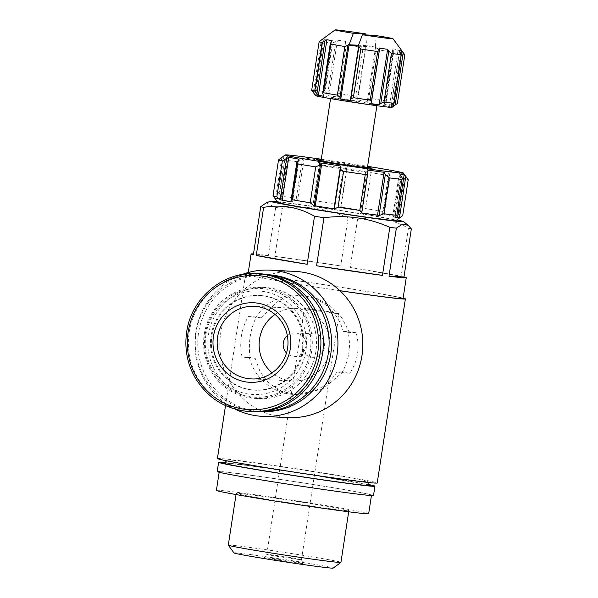 <?xml version="1.0" encoding="UTF-8"?>
<svg xmlns="http://www.w3.org/2000/svg" width="598" height="598" viewBox="0 0 598 598"><rect width="100%" height="100%" fill="white"/><g stroke="black" fill="none" stroke-linecap="round" stroke-linejoin="round"><path stroke-width="0.45" stroke-dasharray="2.99 2.24" d="M302.334 343.82C303.53 337.436 307.178 334.118 313.27 333.863C328.721 333.998 328.138 358.695 312.111 357.26C304.845 355.967 301.586 351.489 302.334 343.82M287.376 335.59A11.713 11.444 92.8 0 1 306.019 345.233A11.713 11.444 92.8 0 1 286.517 352.977M365.841 34.923L366.469 44.469A39.827 0.897 -171.3 0 0 366.193 44.424L365.64 46.024L363.143 47.429A43.34 0.972 -171.3 0 0 346.264 44.917L345.016 43.34L337.167 96.936A39.827 0.897 8.7 0 0 328.893 95.792L327.726 93.864L325.08 91.636L332.518 43.019L335.717 41.666L337.399 40.223A39.827 0.897 -171.3 0 1 345.666 41.367L337.123 95.164L338.827 93.535A43.34 0.972 -171.3 0 1 355.705 96.054L363.143 47.429M311.693 90.298A43.34 0.972 -171.3 0 1 311.708 90.276L319.145 41.658L323.309 38.683A39.827 0.897 -171.3 0 1 325.432 38.788L322.681 41.83A43.34 0.972 -171.3 0 1 332.518 43.019M311.708 90.276L314.802 94.252A39.827 0.897 8.7 0 1 316.933 94.357L315.019 90.627L322.681 41.83L315.243 90.455A43.34 0.972 -171.3 0 1 325.08 91.636M217.418 458.546A80.827 1.816 -171.3 0 1 314.653 471.628A80.827 1.816 -171.3 0 1 377.211 482.997M339.97 290.725A80.827 1.816 -171.3 0 1 245.584 274.482A80.827 1.816 -171.3 0 1 342.818 287.571A80.827 1.816 -171.3 0 1 403.127 298.148M255.219 358.374L260.257 372.225L269.182 383.512L281.695 391.331L296.69 394.59L322.711 389.089L342.781 372.21A80.827 1.816 8.7 0 0 349.942 373.234C357.993 360.579 360.056 347.072 356.139 332.72A80.827 1.816 -171.3 0 1 348.978 331.696L341.832 317.74L330.791 306.363L316.85 298.469L301.616 295.188L289.14 296.369L277.906 300.794L261.423 317.859A80.827 1.816 -171.3 0 1 256.31 316.94C250.218 329.692 248.155 343.2 250.114 357.454A80.827 1.816 8.7 0 0 255.219 358.374L242.078 357.058L250.114 357.454M261.423 317.859L248.275 316.544A55.644 54.343 -87.2 0 0 242.078 357.058M248.275 316.544L256.31 316.94M342.781 372.21L337.025 371.926L341.906 372.838A55.644 54.343 -87.2 0 0 348.111 332.316L356.139 332.72M341.906 372.838L349.942 373.234M348.111 332.316L343.23 331.412L348.978 331.696M358.366 46.21L375.335 47.055L375.507 45.897A39.827 0.897 -171.3 0 1 375.761 45.941L376.508 47.743L379.05 49.948A43.34 0.972 -171.3 0 1 393.088 52.318L393.805 51.832L392.834 48.827A39.827 0.897 -171.3 0 1 398.096 49.821L401.834 53.97A43.34 0.972 -171.3 0 1 404.809 54.769M375.507 45.897L374.819 35.364M355.705 96.054L357.649 98.222L357.694 99.993A39.827 0.897 8.7 0 1 367.262 101.503L368.518 99.941L371.612 98.565A43.34 0.972 -171.3 0 1 385.643 100.935L393.088 52.318M385.643 100.935L386.173 101.69L384.327 104.388A39.827 0.897 8.7 0 1 389.59 105.383L394.396 102.594A43.34 0.972 -171.3 0 1 397.378 103.409M315.617 95.658A38.653 0.867 -171.3 0 1 362.119 101.899A38.653 0.867 -171.3 0 1 392.026 107.348M273.039 195.763L275.073 198.364A63.253 1.42 8.7 0 1 279.647 198.596L279.236 196.069L278.862 196.368L284.723 160.182A65.601 1.473 -171.3 0 1 297.37 161.699L291.876 197.587L295.554 200.502A63.253 1.42 8.7 0 1 313.322 202.961L315.976 200.921A65.601 1.473 -171.3 0 1 337.661 204.15L340.621 207.028A63.253 1.42 8.7 0 1 361.177 210.279L365.55 208.56A65.601 1.473 -171.3 0 1 383.58 211.602L384.439 212.813L383.879 214.114A63.253 1.42 8.7 0 1 395.181 216.252L398.911 214.503A65.601 1.473 -171.3 0 1 402.723 215.586M279.161 159.382L283.975 155.884A60.914 1.368 -171.3 0 1 288.131 156.085L286.3 157.67C284.693 159.038 284.17 159.875 284.723 160.182L279.236 196.069A65.601 1.473 -171.3 0 1 291.876 197.587M313.337 202.849L319.646 161.991C319.115 163.508 319.721 164.525 321.462 165.033A65.601 1.473 -171.3 0 1 343.155 168.262L337.661 204.15M343.155 168.262C345.188 168.315 346.474 167.582 347.012 166.065L347.625 164.315A60.914 1.368 -171.3 0 1 357.148 165.803A60.914 1.368 -171.3 0 1 366.335 167.276L367.135 169.249L371.037 172.673A65.601 1.473 -171.3 0 1 389.074 175.722L383.58 211.602M389.074 175.722L390.232 174.93L389.089 171.118A60.914 1.368 -171.3 0 1 399.382 173.069L404.405 178.615A65.601 1.473 -171.3 0 1 408.202 179.677M266.132 202.924L275.693 207.461A78.488 1.764 -171.3 0 1 282.234 208.298C305.002 205.323 326.957 208.523 348.103 217.896A78.488 1.764 -171.3 0 1 352.857 218.644A78.488 1.764 -171.3 0 1 357.544 219.391C375.35 216.162 392.31 219.115 408.434 228.242A78.488 1.764 -171.3 0 1 411.334 228.899M277.367 201.661A67.357 1.51 -171.3 0 1 351.445 212.178A67.357 1.51 -171.3 0 1 396.825 219.944M339.903 290.665A78.488 1.764 -171.3 0 1 247.901 274.833A78.488 1.764 -171.3 0 1 342.318 287.541A78.488 1.764 -171.3 0 1 403.059 298.581M357.544 219.391L350.196 267.448A78.488 1.764 8.7 0 1 401.079 276.306L350.196 267.448M408.434 228.242L401.079 276.306M275.693 207.461L268.338 255.525A78.488 1.764 8.7 0 0 253.485 253.933M282.234 208.298L274.878 256.363A78.488 1.764 8.7 0 1 340.748 265.953L274.878 256.363M348.103 217.896L340.748 265.953M358.852 101.735A23.427 0.523 -171.3 0 1 376.987 105.031A23.427 0.523 -171.3 0 1 353.747 102.004A23.427 0.523 -171.3 0 1 330.664 97.945A23.427 0.523 -171.3 0 1 358.852 101.735M348.574 168.875A23.427 0.523 -171.3 0 1 366.709 172.172A23.427 0.523 -171.3 0 1 366.701 172.187A23.427 0.523 -171.3 0 1 343.469 169.152A23.427 0.523 -171.3 0 1 320.393 165.1A23.427 0.523 -171.3 0 1 320.393 165.085A23.427 0.523 -171.3 0 1 348.574 168.875M321.156 160.107A28.113 0.628 -171.3 0 1 350.286 164.301A28.113 0.628 -171.3 0 1 367.471 167.201M321.29 159.232A59.74 1.338 -171.3 0 1 357.073 164.637A59.74 1.338 -171.3 0 1 367.606 166.326M313.322 202.961L320.251 160.242L313.703 203.073A60.914 1.368 8.7 0 0 297.527 200.838L295.554 200.502M297.37 161.699L302.252 159.584L304.083 158.007A60.914 1.368 -171.3 0 1 320.251 160.242M277.95 202.46A59.74 1.338 -171.3 0 1 349.808 212.096A59.74 1.338 -171.3 0 1 396.033 220.527M312.582 471.53A71.162 1.6 -171.3 0 1 367.658 481.532A71.162 1.6 -171.3 0 1 297.071 472.353A71.162 1.6 -171.3 0 1 226.971 460.004A71.162 1.6 -171.3 0 1 312.582 471.53M225.125 462.568A79.071 1.772 -171.3 0 1 313.741 475.089A79.071 1.772 -171.3 0 1 368.66 484.53M217.209 471.545A79.071 1.772 -171.3 0 1 312.328 484.343A79.071 1.772 -171.3 0 1 373.526 495.465M311.887 484.328A77.022 1.727 -171.3 0 1 371.5 495.159A77.022 1.727 -171.3 0 1 295.106 485.217A77.022 1.727 -171.3 0 1 219.234 471.852A77.022 1.727 -171.3 0 1 311.887 484.328M216.401 490.375A77.022 1.727 -171.3 0 1 309.054 502.843A77.022 1.727 -171.3 0 1 368.667 513.675M304.756 502.634A56.974 1.278 -171.3 0 1 348.858 510.647A56.974 1.278 -171.3 0 1 292.34 503.292A56.974 1.278 -171.3 0 1 236.21 493.41A56.974 1.278 -171.3 0 1 304.756 502.634M228.294 545.144A56.974 1.278 -171.3 0 1 296.84 554.368A56.974 1.278 -171.3 0 1 340.935 562.382M234.005 552.926A50.172 1.129 -171.3 0 1 294.351 561.021A50.172 1.129 -171.3 0 1 333.168 568.1M287.788 560.7A19.599 0.441 -171.3 0 1 302.962 563.443A19.599 0.441 -171.3 0 1 283.519 560.924A19.599 0.441 -171.3 0 1 264.219 557.515A19.599 0.441 -171.3 0 1 287.788 560.7M268.338 255.525L253.358 254.778M291.151 201.78A60.914 1.368 8.7 0 0 292.519 202.027L291.181 201.862M299.075 159.188L292.519 202.027M279.647 198.596L281.576 198.917A60.914 1.368 8.7 0 0 277.42 198.715L275.073 198.364M288.131 156.085L281.576 198.917M283.975 155.884L277.42 198.715M304.083 158.007L297.527 200.838M361.177 210.279L359.779 210.107A60.914 1.368 8.7 0 0 341.069 207.147L340.621 207.028M366.335 167.276L359.779 210.107M347.625 164.315L341.069 207.147M395.181 216.252L392.826 215.9A60.914 1.368 8.7 0 0 382.533 213.949L383.879 214.114M399.382 173.069L392.826 215.9M389.089 171.118L382.533 213.949M395.413 217.388L393.477 217.059A60.914 1.368 8.7 0 0 395.57 217.231M400.032 174.227L393.477 217.059M367.912 170.071L361.356 212.903A60.914 1.368 8.7 0 0 361.745 212.955M361.73 213.015L361.356 212.903M316.933 94.357L325.432 38.788M314.802 94.252L323.309 38.683M323.675 96.271L332.182 40.701M370.835 103.723L379.341 48.154M391.07 106.302L399.576 50.733M393.551 104.104L401.273 53.656M389.59 105.383L398.096 49.821M384.327 104.388L392.834 48.827M367.262 101.503L375.761 45.941M375.335 47.055A39.827 0.897 8.7 0 0 366.29 45.627L366.469 44.469M357.694 99.993L366.193 44.424M328.893 95.792L337.399 40.223M337.167 96.936L345.666 41.367M255.667 317.575A49.783 48.625 92.8 0 1 298.813 295.023A49.783 48.625 92.8 0 1 343.23 331.412M337.025 371.926A49.783 48.625 92.8 0 1 293.88 394.471A49.783 48.625 92.8 0 1 249.471 358.09M287.698 417.621A73.21 71.506 92.8 0 1 220.677 333.333A73.21 71.506 92.8 0 1 294.949 271.38M275.035 314.413A36.314 35.469 92.8 0 1 296.391 308.396A36.314 35.469 92.8 0 1 330.014 346.421A36.314 35.469 92.8 0 1 292.788 380.933A36.314 35.469 92.8 0 1 272.142 372.831M252.476 411.775A69.114 67.499 92.8 0 1 189.207 332.204A69.114 67.499 92.8 0 1 259.323 273.72M211.916 335.598A47.444 46.338 92.8 0 1 260.048 295.449A47.444 46.338 92.8 0 1 303.978 345.128A47.444 46.338 92.8 0 1 255.346 390.217A47.444 46.338 92.8 0 1 211.916 335.598M205.136 334.529A54.47 53.2 92.8 0 1 291.114 300.368A54.47 53.2 92.8 0 1 276.844 393.604A54.47 53.2 92.8 0 1 205.136 334.529M204.254 334.357A55.644 54.343 92.8 0 1 260.706 287.272A55.644 54.343 92.8 0 1 312.223 345.539A55.644 54.343 92.8 0 1 255.189 398.418A55.644 54.343 92.8 0 1 204.254 334.357M208.493 334.574A55.644 54.343 92.8 0 1 264.936 287.481A55.644 54.343 92.8 0 1 316.462 345.749A55.644 54.343 92.8 0 1 259.427 398.627A55.644 54.343 92.8 0 1 208.493 334.574M261.76 411.581A68.531 66.931 92.8 0 1 258.785 411.499A68.531 66.931 92.8 0 1 196.054 332.608A68.531 66.931 92.8 0 1 265.572 274.609A68.531 66.931 92.8 0 1 268.539 274.826M261.296 411.626A68.531 66.931 92.8 0 1 198.566 332.727A68.531 66.931 92.8 0 1 268.091 274.736M235.276 409.234A73.21 71.506 92.8 0 1 195.785 332.099A73.21 71.506 92.8 0 1 241.958 274.534M366.29 45.627L358.516 45.239M325.529 311.207A17.574 0.396 -171.3 0 1 339.133 313.673A17.574 0.396 -171.3 0 1 321.702 311.409A17.574 0.396 -171.3 0 1 304.389 308.359A17.574 0.396 -171.3 0 1 325.529 311.207M287.885 557.201A17.574 0.396 -171.3 0 1 301.489 559.668A17.574 0.396 -171.3 0 1 301.489 559.676A17.574 0.396 -171.3 0 1 284.057 557.403A17.574 0.396 -171.3 0 1 266.753 554.361A17.574 0.396 -171.3 0 1 266.753 554.353A17.574 0.396 -171.3 0 1 287.885 557.201M338.827 93.535L346.264 44.917M371.612 98.565L379.05 49.948M394.396 102.594L401.834 53.97M321.462 165.033L315.976 200.921M371.037 172.673L365.55 208.56M404.405 178.615L398.911 214.503M224.355 462.837A74.675 1.674 -171.3 0 1 312.799 475.036A74.675 1.674 -171.3 0 1 369.31 485.023M297.707 160.899L291.435 201.892M281.83 157.446L275.558 198.439M286.3 157.67L280.028 198.656M302.252 159.584L295.98 200.577M367.135 169.249L360.863 210.234M347.012 166.065L340.74 207.058M400.959 175.184L394.687 216.177M389.896 173.091L383.624 214.084M401.295 176.328L395.024 217.321M367.957 172.007L361.685 212.993M315.759 92.428L323.75 40.23M313.345 92.309L321.335 40.111M322.935 94.462L330.918 42.264M371.395 102.123L379.386 49.926M392.759 104.859L400.742 52.661M391.563 103.955L399.554 51.757M385.583 102.826L393.574 50.628M368.518 99.941L376.508 47.743M357.649 98.222L365.64 46.024M327.726 93.864L335.717 41.666M296.391 308.396L254.434 306.311A36.314 35.469 92.8 0 1 288.057 344.336A36.314 35.469 92.8 0 1 250.839 378.848L292.788 380.933M249.986 411.648A69.114 67.499 92.8 0 1 186.718 332.077A69.114 67.499 92.8 0 1 256.834 273.592M205.884 334.843A51.832 50.628 92.8 0 1 287.698 302.334A51.832 50.628 92.8 0 1 274.123 391.062A51.832 50.628 92.8 0 1 205.884 334.843M211.064 335.553A47.444 46.338 92.8 0 1 259.196 295.405A47.444 46.338 92.8 0 1 303.119 345.083A47.444 46.338 92.8 0 1 254.494 390.173A47.444 46.338 92.8 0 1 211.064 335.553M294.007 356.363L312.111 357.26M295.173 332.966L313.27 333.863M245.584 274.482L225.513 405.631M248.26 272.509L247.901 274.833M330.664 97.945L330.559 98.625M321.051 160.802L320.393 165.085L316.477 159.763M376.987 105.031L376.882 105.711M367.366 167.889L366.709 172.172M366.701 172.187L372.038 168.262M369.512 485.12L312.784 475.036L250.001 465.782L224.13 462.874M226.739 460.834L226.971 460.004M367.658 481.532L367.635 482.399M219.234 471.852L219.174 472.256M371.5 495.159L371.44 495.555M236.21 493.41L236.038 494.561M348.858 510.647L348.679 511.798M390.247 174.937L384.454 212.813M386.188 101.69L393.813 51.832M293.88 394.471L296.683 394.613M298.813 295.023L301.616 295.165M260.048 295.449L259.196 295.405C270.206 296.062 279.827 300.166 288.057 307.708C298.469 317.859 303.455 330.32 303.014 345.098C302.005 359.637 295.943 371.433 284.82 380.485C275.805 387.384 265.699 390.614 254.494 390.173L255.346 390.217M255.189 398.418L259.427 398.627M260.706 287.272L264.936 287.481M258.785 411.499L261.266 411.618M265.572 274.609L268.054 274.736M304.389 308.359L266.753 554.361L264.219 557.515M339.133 313.673L301.489 559.676M301.489 559.668L302.962 563.443"/><path stroke-width="0.9" d="M286.517 352.977A11.713 11.444 92.8 0 1 287.376 335.59M358.516 45.239L349.322 44.783L349.501 43.624A39.827 0.897 -171.3 0 1 349.247 43.587L347.984 45.149L344.897 46.524A43.34 0.972 -171.3 0 1 330.858 44.155L330.328 43.407L332.182 40.701A39.827 0.897 -171.3 0 1 326.919 39.707L322.113 42.503A43.34 0.972 -171.3 0 1 319.13 41.681A43.34 0.972 -171.3 0 1 319.145 41.658L311.693 90.298A43.34 0.972 -171.3 0 0 311.7 90.32A43.34 0.972 -171.3 0 0 314.675 91.12L318.413 95.269A39.827 0.897 8.7 0 0 323.675 96.271L322.703 93.258L323.421 92.772L330.858 44.155M349.501 43.624L353.381 33.324A29.287 0.658 -171.3 0 1 335.157 29.9A29.287 0.658 -171.3 0 1 365.774 33.937L365.841 34.923M365.774 33.937L353.381 33.324M403.127 298.148A80.827 1.816 -171.3 0 1 405.377 298.933L377.211 482.997A80.827 1.816 -171.3 0 1 297.042 472.562A80.827 1.816 -171.3 0 1 217.418 458.546L225.513 405.631M405.377 298.933A80.827 1.816 -171.3 0 1 339.97 290.725M362.418 34.751L374.819 35.364A29.287 0.658 -171.3 0 1 393.043 38.758A29.287 0.658 -171.3 0 1 362.418 34.751L358.546 45.059A39.827 0.897 -171.3 0 0 358.815 45.097L358.86 46.868L360.803 49.036A43.34 0.972 -171.3 0 0 377.682 51.555L379.356 50.322L371.493 101.75M393.043 38.758L404.809 54.769A43.34 0.972 -171.3 0 1 404.816 54.792A43.34 0.972 -171.3 0 1 404.801 54.814L401.699 50.845A39.827 0.897 -171.3 0 1 399.576 50.733L401.265 54.635A43.34 0.972 -171.3 0 1 391.428 53.454L388.782 51.226L387.609 49.298A39.827 0.897 -171.3 0 1 379.341 48.154L379.386 49.926M404.816 54.792L397.364 103.432A43.34 0.972 -171.3 0 1 397.364 103.432L393.2 106.407A39.827 0.897 8.7 0 1 391.07 106.302L393.992 103.447L401.265 54.635L393.828 103.26A43.34 0.972 -171.3 0 1 383.991 102.079L391.428 53.454M371.485 101.75L370.237 100.172A43.34 0.972 -171.3 0 1 353.358 97.661L360.803 49.036M353.358 97.661L350.869 99.066L350.308 100.666A39.827 0.897 8.7 0 1 340.74 99.148L340 97.347L337.451 95.149A43.34 0.972 -171.3 0 1 323.421 92.772M404.801 54.814L397.364 103.432L392.026 107.348A38.653 0.867 -171.3 0 1 340.957 100.344A38.653 0.867 -171.3 0 1 315.617 95.658L311.7 90.32M371.395 102.123L370.835 103.723A39.827 0.897 8.7 0 0 379.11 104.867L380.791 103.424L383.991 102.079M367.606 166.326A59.74 1.338 -171.3 0 1 403.306 173.001L408.202 179.677A65.601 1.473 -171.3 0 1 408.217 179.699L402.723 215.586L399.98 217.612A63.253 1.42 8.7 0 1 395.413 217.388L396.526 215.28A65.601 1.473 -171.3 0 1 383.886 213.763L379.498 215.474A63.253 1.42 8.7 0 1 361.73 213.015L359.787 210.429A65.601 1.473 -171.3 0 1 338.102 207.2L334.432 208.949A63.253 1.42 8.7 0 1 313.875 205.697L310.22 202.789A65.601 1.473 -171.3 0 1 292.183 199.739L291.017 200.524L291.181 201.862A63.253 1.42 8.7 0 1 279.871 199.725L276.852 196.839A65.601 1.473 -171.3 0 1 273.047 195.785A65.601 1.473 -171.3 0 1 273.039 195.763L278.526 159.875L273.039 195.763M402.723 215.586L408.217 179.699L404.188 174.429A60.914 1.368 -171.3 0 1 400.032 174.227L401.295 176.328C402.417 178.159 402.656 179.183 402.02 179.393L396.81 215.609L402.02 179.393A65.601 1.473 -171.3 0 1 389.38 177.875L383.886 213.763M361.753 212.903L367.957 172.007C367.994 173.689 367.105 174.534 365.281 174.541A65.601 1.473 -171.3 0 1 343.588 171.312L338.102 207.2M343.588 171.312C341.637 170.736 340.636 169.615 340.583 167.926L340.539 165.997A60.914 1.368 -171.3 0 1 321.829 163.037L320.461 164.749L315.707 166.902A65.601 1.473 -171.3 0 1 297.677 163.852L292.183 199.739M297.677 163.852L296.817 162.649L299.075 159.188A60.914 1.368 -171.3 0 1 288.782 157.244L282.338 160.952A65.601 1.473 -171.3 0 1 278.526 159.875L285.224 154.934A59.74 1.338 -171.3 0 1 321.29 159.232M396.825 219.944A67.357 1.51 -171.3 0 1 403.538 221.581A67.357 1.51 -171.3 0 1 336.764 212.955A67.357 1.51 -171.3 0 1 270.475 201.22A67.357 1.51 -171.3 0 1 277.367 201.661M396.354 228.159L388.999 276.216A78.488 1.764 8.7 0 0 406.251 277.741A78.488 1.764 8.7 0 0 403.979 276.964L411.334 228.899L408.27 225.394L402.693 224.063L396.354 228.159A78.488 1.764 -171.3 0 1 389.814 227.322C368.929 217.978 346.975 214.779 323.944 217.724A78.488 1.764 -171.3 0 1 314.503 216.229C298.581 207.14 281.621 204.187 263.621 207.379A78.488 1.764 -171.3 0 1 260.713 206.721L266.132 202.924L270.475 201.22M406.251 277.741L403.059 298.581A78.488 1.764 -171.3 0 1 339.903 290.665M389.814 227.322L382.458 275.379A78.488 1.764 8.7 0 1 316.596 265.781L382.458 275.379M323.944 217.724L316.596 265.781M314.503 216.229L307.148 264.294A78.488 1.764 8.7 0 1 256.265 255.436L307.148 264.294M263.621 207.379L256.265 255.436M260.713 206.721L253.358 254.778A78.488 1.764 8.7 0 1 251.093 254.001L248.26 272.509M253.485 253.933A78.488 1.764 8.7 0 0 251.093 254.001M367.471 167.201A28.113 0.628 -171.3 0 1 372.038 168.262A28.113 0.628 -171.3 0 1 344.164 164.622A28.113 0.628 -171.3 0 1 316.477 159.763A28.113 0.628 -171.3 0 1 321.156 160.107M403.306 173.001A59.74 1.338 -171.3 0 1 344.059 165.325A59.74 1.338 -171.3 0 1 285.224 154.934M367.957 172.007L367.912 170.071A60.914 1.368 -171.3 0 0 384.08 172.306L385.344 174.414L389.38 177.875M401.863 216.237L396.033 220.527A59.74 1.338 -171.3 0 1 334.073 212.372A59.74 1.338 -171.3 0 1 277.95 202.46L273.047 195.785M368.66 484.53A79.071 1.772 -171.3 0 1 374.946 486.204A79.071 1.772 -171.3 0 1 296.518 476.001A79.071 1.772 -171.3 0 1 218.621 462.284A79.071 1.772 -171.3 0 1 225.125 462.568M374.946 486.204L373.526 495.465A79.071 1.772 -171.3 0 1 295.098 485.262A79.071 1.772 -171.3 0 1 217.209 471.545L218.621 462.284M371.44 495.555L368.667 513.675A77.022 1.727 -171.3 0 1 292.273 503.733A77.022 1.727 -171.3 0 1 216.401 490.375L219.174 472.256M348.679 511.798L340.935 562.382A56.974 1.278 -171.3 0 1 340.92 562.404A56.974 1.278 -171.3 0 1 284.424 555.026A56.974 1.278 -171.3 0 1 228.301 545.174A56.974 1.278 -171.3 0 1 228.294 545.144L236.038 494.561M340.92 562.404L333.168 568.1A50.172 1.129 -171.3 0 1 283.415 561.604A50.172 1.129 -171.3 0 1 234.005 552.926L228.301 545.174M388.999 276.216L403.979 276.964M313.875 205.697L315.273 205.869A60.914 1.368 8.7 0 0 333.983 208.829L334.432 208.949M321.829 163.037L315.273 205.869M340.539 165.997L333.983 208.829M279.871 199.725L282.234 200.076A60.914 1.368 8.7 0 0 291.151 201.78M288.782 157.244L282.234 200.076M395.57 217.231A60.914 1.368 8.7 0 0 397.633 217.261L399.98 217.612M404.188 174.429L397.633 217.261M384.08 172.306L377.525 215.138L379.498 215.474M361.745 212.955A60.914 1.368 8.7 0 0 377.525 215.138M318.413 95.269L326.919 39.707M340.74 99.148L349.247 43.587M350.308 100.666L358.815 45.097M349.322 44.783A39.827 0.897 8.7 0 0 358.366 46.21L358.546 45.059M379.11 104.867L387.609 49.298M393.2 106.407L393.551 104.104M401.273 53.656L401.699 50.845M241.958 274.534A73.21 71.506 92.8 0 1 270.057 270.147L294.949 271.38A73.21 71.506 92.8 0 1 352.925 381.539A73.21 71.506 92.8 0 1 287.698 417.621L262.806 416.387A73.21 71.506 92.8 0 1 235.276 409.234M272.142 372.831A36.314 35.469 92.8 0 1 259.547 339.126A36.314 35.469 92.8 0 1 275.035 314.413M213.449 336.472A39.827 38.9 92.8 0 1 276.313 311.498A39.827 38.9 92.8 0 1 265.878 379.67A39.827 38.9 92.8 0 1 213.449 336.472M256.834 273.592L259.323 273.72A69.114 67.499 92.8 0 1 323.316 346.085A69.114 67.499 92.8 0 1 252.476 411.775L249.986 411.648A69.114 67.499 92.8 0 0 320.827 345.965A69.114 67.499 92.8 0 0 256.834 273.592C223.368 271.186 191.128 298.066 186.666 332.084C184.408 347.759 186.987 362.545 194.41 376.434C207.005 397.939 225.528 409.682 249.986 411.648M268.539 274.826A68.531 66.931 92.8 0 1 329.027 346.369A68.531 66.931 92.8 0 1 261.76 411.581M268.054 274.736L268.091 274.736A68.531 66.931 92.8 0 1 331.539 346.496A68.531 66.931 92.8 0 1 261.296 411.626L261.266 411.618M270.057 270.147A73.21 71.506 92.8 0 1 337.848 346.81A73.21 71.506 92.8 0 1 262.806 416.387M370.237 100.172L377.682 51.555M337.451 95.149L344.897 46.524M314.675 91.12L322.113 42.503M365.281 174.541L359.787 210.429M315.707 166.902L310.22 202.789M282.338 160.952L276.852 196.839M369.31 485.023A74.675 1.674 -171.3 0 1 296.533 475.903A74.675 1.674 -171.3 0 1 224.355 462.837M320.461 164.749L314.189 205.742M340.583 167.926L334.312 208.919M286.636 158.814L280.365 199.799M405.773 176.552L399.501 217.537M385.344 174.414L379.072 215.4M316.955 93.333L324.938 41.135M340 97.347L347.984 45.149M350.869 99.066L358.86 46.868M380.791 103.424L388.782 51.226M395.173 104.979L403.157 52.781M217.59 337.048A36.314 35.469 92.8 0 1 254.434 306.311C262.858 306.819 270.221 309.958 276.523 315.729C284.491 323.496 288.311 333.034 287.974 344.351C286.898 365.998 267.433 380.59 250.839 378.848A36.314 35.469 92.8 0 1 217.59 337.048M188.093 332.353A67.178 65.608 92.8 0 1 294.126 290.224A67.178 65.608 92.8 0 1 276.53 405.212A67.178 65.608 92.8 0 1 188.093 332.353M335.157 29.9L319.145 41.658M403.538 221.581L408.277 225.379M330.559 98.625L321.051 160.802M376.882 105.711L367.366 167.889M224.13 462.874L226.739 460.834M367.635 482.399L368.577 484.455L369.512 485.12M296.802 162.641L291.009 200.524M322.696 93.258L330.32 43.4"/></g></svg>
